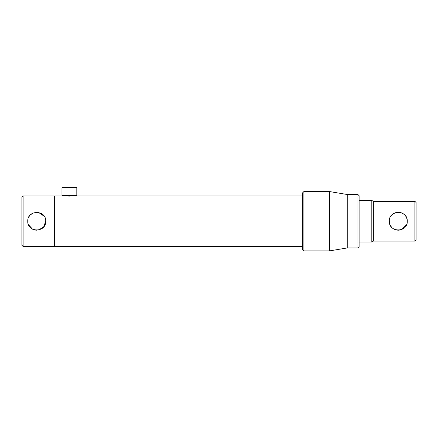 <?xml version="1.0" encoding="UTF-8"?>
<svg xmlns="http://www.w3.org/2000/svg" width="438" height="438" viewBox="0 0 438 438"><rect width="100%" height="100%" fill="white"/><g stroke="black" fill="none" stroke-linecap="round" stroke-linejoin="round"><path stroke-width="0.66" d="M69.396 196.109C72.456 195.983 72.456 195.983 69.396 196.109C66.33 195.983 66.33 195.983 69.396 196.109L70.288 196.093M67.726 196.054L68.076 196.071M68.492 196.093L68.941 196.104M23.088 195.994L23.088 246.457L21.9 245.269L21.9 197.182L23.088 195.994L54.553 195.994L54.553 246.457L54.553 195.994L64.364 195.994M389.486 223.002L389.311 221.228C388.752 209.638 407.822 209.638 407.269 221.228L407.094 223.008M389.491 219.438L390.006 217.757M390.838 216.219L391.358 215.518M391.95 214.866L393.291 213.766M394.824 212.945L396.516 212.425M398.29 212.249L399.177 212.293M400.064 212.425L401.745 212.939M403.299 213.777L404.624 214.861M405.747 216.224L406.196 216.963M406.574 217.763L407.088 219.438M359.105 200.445L371.813 200.445L371.813 242.006L359.105 242.006M371.813 200.445L373.357 201.338L373.357 241.114L371.813 242.006M373.357 201.338L414.912 201.338L416.1 202.526L416.1 239.925L414.912 241.114L373.357 241.114M406.574 224.694L401.761 229.507M400.064 230.027L398.295 230.207M397.397 230.164L396.532 230.032M394.824 229.512L393.291 228.685M391.95 227.585L390.844 226.243M390.384 225.488L390.012 224.699M414.912 201.338L414.912 241.114M407.269 221.228C407.833 232.819 388.747 232.802 389.311 221.228M61.972 187.683L62.568 187.092L76.223 187.092L76.814 187.683L61.972 187.683L61.972 195.403L76.814 195.403L76.814 187.683M61.972 195.403L62.568 195.994L76.223 195.994L76.814 195.403M303.895 191.543L303.895 250.908L329.425 250.908L329.425 191.543L303.895 191.543L302.707 192.731L302.707 249.72L303.895 250.908M347.235 194.51L347.235 247.941L357.917 247.941L357.917 194.51L347.235 194.51L329.425 191.543M357.917 194.51L359.105 195.698L359.105 246.753L357.917 247.941M27.939 222.997L27.764 221.228C27.2 209.638 46.28 209.643 45.722 221.228L43.674 226.933L38.5 230.032M36.737 230.207L34.98 230.032M33.288 229.512L32.511 229.145M32.505 229.14L28.454 224.683M45.722 221.228C46.28 232.819 27.2 232.802 27.764 221.228L27.939 219.443M28.454 217.774L29.286 216.224M30.397 214.872L33.304 212.934M34.969 212.425L36.743 212.249M38.506 212.425L44.205 216.235M45.032 217.774L45.547 219.46M71.766 195.994L302.707 195.994M23.088 246.457L302.707 246.457M347.235 247.941L329.425 250.908"/></g></svg>
